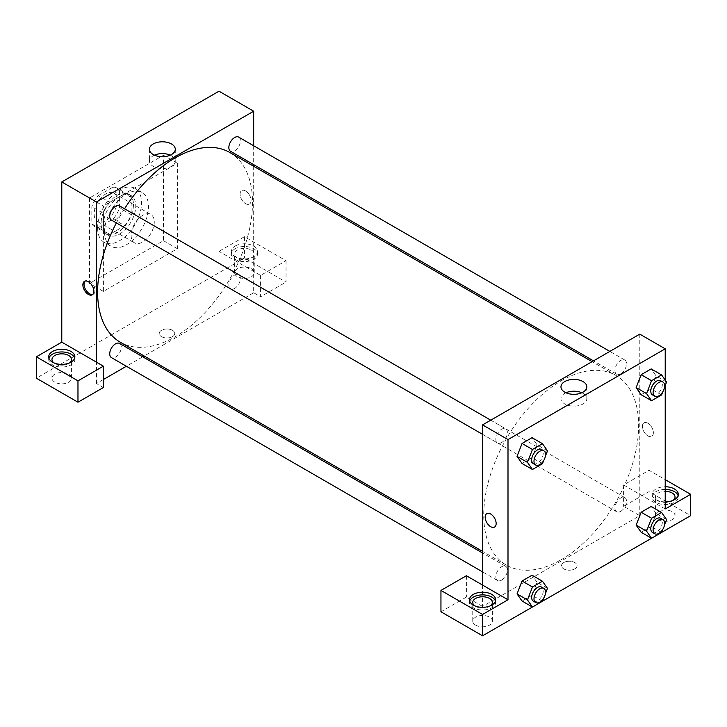 <?xml version="1.0" encoding="UTF-8"?>
<svg xmlns="http://www.w3.org/2000/svg" width="727" height="727" viewBox="0 0 727 727"><rect width="100%" height="100%" fill="white"/><g stroke="black" fill="none" stroke-linecap="round" stroke-linejoin="round"><path stroke-width="0.55" stroke-dasharray="3.63 2.73" d="M131.142 235.357A16.348 9.442 120 0 0 134.531 242.836A16.348 9.442 120 0 0 150.88 233.403A16.348 9.442 120 0 0 150.88 214.529A16.348 9.442 120 0 0 138.275 218.9A16.348 9.442 120 0 0 131.142 235.357M94.146 214.002A16.348 9.442 120 0 0 97.536 221.481A16.348 9.442 120 0 0 113.885 212.048A16.348 9.442 120 0 0 113.885 193.164A16.348 9.442 120 0 0 101.289 197.544A16.348 9.442 120 0 0 94.146 214.002M98.254 195.608L113.167 187.003A22.273 12.859 120 0 1 116.847 188.039A22.273 12.859 120 0 1 119.582 190.701L119.582 207.931A22.273 12.859 120 0 1 113.167 219.036L98.254 227.651A22.273 12.859 120 0 1 94.574 226.615A22.273 12.859 120 0 1 91.838 223.943L91.838 206.722A22.273 12.859 120 0 1 98.254 195.608L109.813 202.288L124.726 193.673L113.167 187.003M113.167 219.036L124.726 225.715L109.813 234.321L98.254 227.651M91.838 223.943L103.398 230.623L103.398 213.393L91.838 206.722M103.398 230.623A22.273 12.859 120 0 0 106.133 233.285A22.273 12.859 120 0 0 109.813 234.321M124.726 225.715A22.273 12.859 120 0 0 131.142 214.601L119.582 207.931M124.726 193.673A22.273 12.859 120 0 1 128.406 194.709A22.273 12.859 120 0 1 131.142 197.38L131.142 214.601M109.813 202.288A22.273 12.859 120 0 0 103.398 213.393M117.274 232.685A22.891 13.213 -60 0 1 105.824 233.821A22.891 13.213 -60 0 1 105.824 207.395A22.891 13.213 -60 0 1 128.715 194.182A22.891 13.213 -60 0 1 132.223 212.52A22.891 13.213 -60 0 1 117.274 232.685M119.582 234.021A22.891 13.213 120 0 0 134.531 213.856A22.891 13.213 120 0 0 131.024 195.508A22.891 13.213 120 0 0 113.385 201.643A22.891 13.213 120 0 0 103.398 224.679A22.891 13.213 120 0 0 108.141 235.157A22.891 13.213 120 0 0 119.582 234.021M131.142 197.38L119.582 190.701M97.618 228.014A31.061 17.93 120 0 0 104.052 242.236A31.061 17.93 120 0 0 135.113 224.298A31.061 17.93 120 0 0 135.113 188.429A31.061 17.93 120 0 0 111.176 196.753A31.061 17.93 120 0 0 97.618 228.014M104.552 232.022A31.061 17.93 120 0 0 110.986 246.235A31.061 17.93 120 0 0 142.047 228.305A31.061 17.93 120 0 0 142.047 192.437A31.061 17.93 120 0 0 118.11 200.761A31.061 17.93 120 0 0 104.552 232.022M89.53 197.98L89.53 283.412L163.511 240.701L163.511 155.269L89.53 197.98L103.398 205.986L103.398 291.418L177.379 248.707L177.379 163.275L103.398 205.986M177.379 163.275L163.511 155.269M219 91.193L219 251.378L260.611 275.406L286.047 260.72L244.436 236.693L244.436 258.049L36.35 378.185M244.436 236.693L219 251.378M235.184 246.035A13.077 7.552 180 0 1 249.434 244.399A13.077 7.552 180 0 1 257.512 251.378A13.077 7.552 180 0 1 244.436 258.93A13.077 7.552 180 0 1 231.35 251.378A13.077 7.552 180 0 1 235.184 246.035M235.184 248.707A13.077 7.552 0 0 0 231.35 254.041A13.077 7.552 0 0 0 244.436 261.593A13.077 7.552 0 0 0 257.512 254.041A13.077 7.552 0 0 0 249.434 247.071A13.077 7.552 0 0 0 235.184 248.707M251.369 250.043A9.805 5.662 180 0 1 254.241 254.041A9.805 5.662 180 0 1 244.436 259.712A9.805 5.662 180 0 1 234.621 254.041A9.805 5.662 180 0 1 240.673 248.816A9.805 5.662 180 0 1 251.369 250.043M251.369 268.726A9.805 5.662 180 0 1 254.241 272.734A9.805 5.662 180 0 1 244.436 278.396A9.805 5.662 180 0 1 234.621 272.734A9.805 5.662 180 0 1 240.673 267.5A9.805 5.662 180 0 1 251.369 268.726M286.047 260.72L286.047 282.076L244.436 258.049M260.611 275.406L260.611 296.761L286.047 282.076M253.678 166.274L253.678 292.754L260.611 296.761M48.909 358.166A13.077 7.552 0 0 0 48.7 359.492A13.077 7.552 0 0 0 61.786 367.044A13.077 7.552 0 0 0 74.863 359.492A13.077 7.552 0 0 0 74.654 358.166M69.71 362.837A9.805 5.662 180 0 1 54.843 363.5A9.805 5.662 180 0 1 53.853 362.837M54.843 382.193A9.805 5.662 180 0 1 51.971 378.185A9.805 5.662 180 0 1 61.786 372.524A9.805 5.662 180 0 1 71.591 378.185A9.805 5.662 180 0 1 65.539 383.42A9.805 5.662 180 0 1 54.843 382.193M103.398 379.521L96.464 383.52L103.398 387.527M96.464 383.52L96.464 362.164M177.379 248.707L163.511 240.701M103.398 291.418L89.53 283.412M245.59 190.974A7.77 4.48 -120 0 0 241.7 190.592A7.77 4.48 -120 0 0 241.7 199.552A7.77 4.48 -120 0 0 249.47 204.042A7.77 4.48 -120 0 0 250.661 197.817A7.77 4.48 -120 0 0 245.59 190.974A7.77 4.48 60 0 1 250.661 197.817A7.77 4.48 60 0 1 249.47 204.042A7.77 4.48 60 0 1 241.7 199.552A7.77 4.48 60 0 1 241.7 190.592A7.77 4.48 60 0 1 245.59 190.974M253.678 145.773L253.678 164.647M154.442 155.16A12.932 7.47 0 0 0 149.417 161.067A12.932 7.47 0 0 0 157.405 167.964A12.932 7.47 0 0 0 171.499 166.347A12.932 7.47 0 0 0 175.289 161.067A12.932 7.47 0 0 0 170.272 155.16M161.485 336.637A7.77 4.48 0 0 0 169.954 337.61A7.77 4.48 0 0 0 174.744 333.466A7.77 4.48 0 0 0 166.983 328.986A7.77 4.48 0 0 0 159.213 333.466A7.77 4.48 0 0 0 161.485 336.637A7.77 4.48 180 0 1 159.213 333.466A7.77 4.48 180 0 1 166.983 328.986A7.77 4.48 180 0 1 174.744 333.466A7.77 4.48 180 0 1 169.954 337.61A7.77 4.48 180 0 1 161.485 336.637M253.678 292.754L144.146 355.994M142.737 356.803L126.389 366.244M92.792 294.399A7.77 4.48 -120 0 0 93.419 294.135A7.77 4.48 -120 0 0 93.419 285.166A7.77 4.48 -120 0 0 85.65 280.686A7.77 4.48 -120 0 0 85.114 281.095M119.601 205.905A8.17 4.716 -60 0 1 120.855 212.457A8.17 4.716 -60 0 1 115.511 219.654A8.17 4.716 -60 0 1 111.422 220.063M119.601 343.444A8.17 4.716 -60 0 1 120.855 349.996A8.17 4.716 -60 0 1 115.511 357.202A8.17 4.716 -60 0 1 111.422 357.602M238.72 137.13A8.17 4.716 -60 0 1 239.965 143.682A8.17 4.716 -60 0 1 234.63 150.889A8.17 4.716 -60 0 1 230.541 151.289M234.63 288.428A8.17 4.716 -60 0 1 230.541 288.837A8.17 4.716 -60 0 1 230.541 279.395A8.17 4.716 -60 0 1 238.72 274.679A8.17 4.716 -60 0 1 239.965 281.231A8.17 4.716 -60 0 1 234.63 288.428M229.841 152.506A109.532 63.24 -60 0 1 246.626 240.283A109.532 63.24 -60 0 1 175.071 336.801A109.532 63.24 -60 0 1 120.3 342.226M116.365 222.916A109.532 63.24 -60 0 1 124.544 208.758M561.18 559.717A109.532 63.24 120 0 0 632.735 463.199A109.532 63.24 120 0 0 615.942 375.423A109.532 63.24 120 0 0 531.537 404.775A109.532 63.24 120 0 0 483.728 515.007A109.532 63.24 120 0 0 506.41 565.143A109.532 63.24 120 0 0 561.18 559.717M501.621 442.57A8.17 4.716 -60 0 1 497.532 442.979A8.17 4.716 -60 0 1 497.532 433.537A8.17 4.716 -60 0 1 505.71 428.821A8.17 4.716 -60 0 1 507.401 432.565A8.17 4.716 -60 0 1 501.621 442.57M620.731 511.345A8.17 4.716 120 0 0 626.074 504.147A8.17 4.716 120 0 0 624.82 497.595A8.17 4.716 120 0 0 618.523 499.785A8.17 4.716 120 0 0 614.951 508.009A8.17 4.716 120 0 0 616.65 511.753A8.17 4.716 120 0 0 620.731 511.345M501.621 580.119A8.17 4.716 120 0 0 506.955 572.912A8.17 4.716 120 0 0 505.71 566.36A8.17 4.716 120 0 0 499.404 568.55A8.17 4.716 120 0 0 495.841 576.784A8.17 4.716 120 0 0 497.532 580.519A8.17 4.716 120 0 0 501.621 580.119M620.731 373.805A8.17 4.716 120 0 0 626.074 366.599A8.17 4.716 120 0 0 624.82 360.047A8.17 4.716 120 0 0 618.523 362.237A8.17 4.716 120 0 0 614.951 370.47A8.17 4.716 120 0 0 616.65 374.205A8.17 4.716 120 0 0 620.731 373.805M482.564 585.081L482.564 606.436L639.787 515.67L623.602 506.328L649.029 491.643L690.65 515.67M639.787 334.129L639.787 515.67M563.779 568.896A7.77 4.48 0 0 0 572.24 569.868A7.77 4.48 0 0 0 577.038 565.724A7.77 4.48 0 0 0 569.268 561.244A7.77 4.48 0 0 0 561.508 565.724A7.77 4.48 0 0 0 563.779 568.896A7.77 4.48 180 0 1 561.508 565.724A7.77 4.48 180 0 1 569.268 561.244A7.77 4.48 180 0 1 577.038 565.724A7.77 4.48 180 0 1 572.24 569.868A7.77 4.48 180 0 1 563.779 568.896M658.28 519.678A9.805 5.662 0 0 0 668.967 520.905A9.805 5.662 0 0 0 675.029 515.67A9.805 5.662 0 0 0 665.214 510.009A9.805 5.662 0 0 0 655.409 515.67A9.805 5.662 0 0 0 658.28 519.678M475.631 625.129A9.805 5.662 0 0 0 486.327 626.356A9.805 5.662 0 0 0 492.379 621.122A9.805 5.662 0 0 0 482.564 615.46A9.805 5.662 0 0 0 472.759 621.122A9.805 5.662 0 0 0 475.631 625.129M532.428 607.018L542.478 601.22M651.546 538.253L661.588 532.446M440.953 611.78L466.389 597.094L482.564 606.436M673.147 500.321A9.805 5.662 180 0 1 658.28 500.985A9.805 5.662 180 0 1 655.409 496.986A9.805 5.662 180 0 1 665.214 491.325M665.214 489.435A13.077 7.552 0 0 0 655.972 491.643A13.077 7.552 0 0 0 652.137 496.986A13.077 7.552 0 0 0 665.214 504.538A13.077 7.552 0 0 0 678.3 496.986A13.077 7.552 0 0 0 678.091 495.65M665.214 501.866A13.077 7.552 180 0 1 652.137 494.315A13.077 7.552 180 0 1 655.972 488.971A13.077 7.552 180 0 1 665.214 486.763M490.498 605.773A9.805 5.662 180 0 1 475.631 606.436A9.805 5.662 180 0 1 474.64 605.773M469.697 601.102A13.077 7.552 0 0 0 469.488 602.438A13.077 7.552 0 0 0 482.564 609.989A13.077 7.552 0 0 0 495.65 602.438A13.077 7.552 0 0 0 495.441 601.102M466.389 575.739L466.389 597.094M665.214 509L623.602 484.973L649.029 470.287L665.214 479.629M649.029 470.287L649.029 491.643M623.602 484.973L623.602 506.328M636.152 525.139L641.169 512.235M666.586 519.587L656.181 513.58L651.174 506.455L656.19 513.562M656.181 513.58L651.165 526.475L641.159 532.255L651.174 526.475L656.181 513.58M656.19 376.023L651.174 368.907L656.181 376.032L651.165 388.936L641.159 394.716L651.174 388.936L656.181 376.032L666.586 382.038M636.152 387.591L641.169 374.696M547.467 450.813L537.062 444.806L532.055 437.681L537.071 444.788L532.046 457.701M542.46 463.708L532.055 457.701L522.05 463.481L532.055 457.701L537.062 444.806M517.042 456.365L522.059 443.461M517.042 593.904L522.059 581.009M547.467 588.352L537.062 582.345L532.055 575.221L537.071 582.336L532.046 595.249M542.46 601.256L532.055 595.249L522.05 601.029L532.055 595.249L537.062 582.345M665.214 380.103L665.214 385.555M565.979 392.762A12.932 7.47 0 0 0 560.962 398.669A12.932 7.47 0 0 0 573.894 406.139A12.932 7.47 0 0 0 586.825 398.669A12.932 7.47 0 0 0 583.036 393.389A12.932 7.47 0 0 0 581.809 392.762M494.542 527.066L494.542 527.066A7.77 4.48 -120 0 0 494.542 518.097A7.77 4.48 -120 0 0 486.781 513.616L486.781 513.616M647.875 423.232A7.77 4.48 -120 0 0 643.995 422.85A7.77 4.48 -120 0 0 643.995 431.82A7.77 4.48 -120 0 0 651.765 436.3A7.77 4.48 -120 0 0 652.955 430.075A7.77 4.48 -120 0 0 647.875 423.232A7.77 4.48 60 0 1 652.946 430.075A7.77 4.48 60 0 1 651.755 436.3A7.77 4.48 60 0 1 643.995 431.82A7.77 4.48 60 0 1 643.995 422.85A7.77 4.48 60 0 1 647.875 423.232M545.414 456.111L543.669 460.591M533.373 463.672A8.17 4.716 120 0 0 541.542 458.946A8.17 4.716 120 0 0 541.542 449.513M664.523 387.337L662.788 391.826M652.482 394.897A8.17 4.716 120 0 0 660.661 390.181A8.17 4.716 120 0 0 660.661 380.739M661.579 394.943L651.174 388.936M545.414 593.65L543.669 598.139M533.373 601.211A8.17 4.716 120 0 0 541.542 596.494A8.17 4.716 120 0 0 541.542 587.053M664.523 524.885L662.788 529.365M652.482 532.446A8.17 4.716 120 0 0 660.661 527.72A8.17 4.716 120 0 0 660.661 518.287M661.579 532.482L651.174 526.475M97.536 221.481L134.531 242.836M113.885 193.164L150.88 214.529M131.024 195.508L128.715 194.182M108.141 235.157L105.824 233.821M128.406 194.709L116.847 188.039M106.133 233.285L94.574 226.615M142.047 192.437L135.113 188.429M110.986 246.235L104.052 242.236M231.35 251.378L231.35 254.041M257.512 251.378L257.512 254.041M254.241 272.734L254.241 254.041M234.621 272.734L234.621 254.041M48.7 356.83L48.7 359.492M74.863 356.83L74.863 359.492M71.591 378.185L71.591 359.492M51.971 378.185L51.971 359.492M149.417 149.262L149.417 161.067M175.289 149.262L175.289 161.067M92.256 294.808L93.419 294.135M84.486 281.358L85.65 280.686M615.942 375.423L592.105 361.664M506.41 565.143L482.564 551.384M482.564 434.337L497.532 442.979M490.743 420.179L505.71 428.821M624.82 497.595L238.72 274.679M616.65 511.753L230.541 288.837M505.71 566.36L482.564 553.002M497.532 580.519L482.564 571.885M624.82 360.047L609.862 351.414M616.65 374.205L593.505 360.846M675.029 515.67L675.029 496.986M655.409 515.67L655.409 496.986M652.137 494.315L652.137 496.986M678.3 494.315L678.3 496.986M492.379 621.122L492.379 602.438M472.759 621.122L472.759 602.438M469.488 599.766L469.488 602.438M495.65 599.766L495.65 602.438M560.962 386.855L560.962 398.669M586.825 386.855L586.825 398.669"/><path stroke-width="1.09" d="M36.35 356.83L36.35 378.185L77.971 402.213L77.971 380.857L36.35 356.83L61.786 342.144L61.786 181.959L219 91.193L253.678 111.213L253.678 145.773M52.535 351.486A13.077 7.552 180 0 1 66.784 349.851A13.077 7.552 180 0 1 74.863 356.83A13.077 7.552 180 0 1 61.786 364.381A13.077 7.552 180 0 1 48.7 356.83A13.077 7.552 180 0 1 52.535 351.486M61.786 342.144L103.398 366.172L77.971 380.857M74.654 358.166A13.077 7.552 0 0 0 65.694 352.295A13.077 7.552 0 0 0 52.535 354.158A13.077 7.552 0 0 0 48.909 358.166M53.853 362.837A9.805 5.662 180 0 1 51.971 359.492A9.805 5.662 180 0 1 58.033 354.267A9.805 5.662 180 0 1 68.72 355.494A9.805 5.662 180 0 1 71.591 359.492A9.805 5.662 180 0 1 69.71 362.837M103.398 366.172L103.398 387.527L77.971 402.213M253.678 164.647L253.678 166.274M171.499 154.542A12.932 7.47 180 0 1 157.405 156.16A12.932 7.47 180 0 1 149.417 149.262A12.932 7.47 180 0 1 162.357 141.792A12.932 7.47 180 0 1 175.289 149.262A12.932 7.47 180 0 1 171.499 154.542M96.464 362.164L96.464 201.988L61.786 181.959M96.464 201.988L253.678 111.213M170.272 155.16A12.932 7.47 0 0 0 154.442 155.16M144.146 355.994L142.737 356.803M126.389 366.244L103.398 379.521M88.367 294.426A7.77 4.48 60 0 1 83.296 287.583A7.77 4.48 60 0 1 84.486 281.358A7.77 4.48 60 0 1 92.256 285.838A7.77 4.48 60 0 1 92.256 294.808A7.77 4.48 60 0 1 88.367 294.426M85.114 281.095A7.77 4.48 -120 0 0 84.632 287.438A7.77 4.48 -120 0 0 89.539 293.753A7.77 4.48 -120 0 0 92.792 294.399M482.564 434.337L111.422 220.063A8.17 4.716 -60 0 1 111.422 210.621A8.17 4.716 -60 0 1 119.601 205.905L490.743 420.179M482.564 571.885L111.422 357.602A8.17 4.716 -60 0 1 111.422 348.169A8.17 4.716 -60 0 1 119.601 343.444L482.564 553.002M593.505 360.846L230.541 151.289A8.17 4.716 -60 0 1 230.541 141.856A8.17 4.716 -60 0 1 238.72 137.13L609.862 351.414M482.564 551.384L120.3 342.226A109.532 63.24 -60 0 1 116.365 222.916M124.544 208.758A109.532 63.24 -60 0 1 229.841 152.506L592.105 361.664M482.564 585.081L466.389 575.739L440.953 590.424L482.564 614.451L508 599.766L482.564 585.081L482.564 424.904L639.787 334.129L665.214 348.815L665.214 380.103M440.953 590.424L440.953 611.78L482.564 635.807L532.428 607.018M542.478 601.22L651.546 538.253M661.588 532.446L690.65 515.67L690.65 494.315L665.214 509L665.214 385.555M665.214 491.325A9.805 5.662 180 0 1 672.157 492.979A9.805 5.662 180 0 1 675.029 496.986A9.805 5.662 180 0 1 673.147 500.321M678.091 495.65A13.077 7.552 0 0 0 665.214 489.435M665.214 486.763A13.077 7.552 180 0 1 678.3 494.315A13.077 7.552 180 0 1 665.214 501.866M474.64 605.773A9.805 5.662 180 0 1 472.759 602.438A9.805 5.662 180 0 1 482.564 596.776A9.805 5.662 180 0 1 492.379 602.438A9.805 5.662 180 0 1 490.498 605.773M495.441 601.102A13.077 7.552 0 0 0 486.481 595.231A13.077 7.552 0 0 0 473.322 597.094A13.077 7.552 0 0 0 469.697 601.102M473.322 594.422A13.077 7.552 180 0 1 487.572 592.787A13.077 7.552 180 0 1 495.65 599.766A13.077 7.552 180 0 1 482.564 607.318A13.077 7.552 180 0 1 469.488 599.766A13.077 7.552 180 0 1 473.322 594.422M482.564 614.451L482.564 635.807M665.214 479.629L690.65 494.315M662.788 529.365L661.579 532.482L651.565 538.262L646.557 531.146L651.565 518.242L641.159 512.235L651.174 506.455L641.159 512.235L636.152 525.139L641.159 532.255L636.143 525.148M662.788 391.826L661.579 394.943L651.565 400.722L641.159 394.716L636.143 387.609M651.565 400.722L646.557 393.598L651.565 380.703L641.159 374.696L651.174 368.907L641.159 374.696L636.152 387.591L641.159 394.716M543.669 460.591L542.46 463.708L532.455 469.488L522.05 463.481L517.033 456.374L522.05 443.461L532.055 437.681L522.05 443.461L532.455 449.468L542.46 443.688L547.467 450.813L545.414 456.111M532.455 587.007L522.05 581L532.055 575.221L522.05 581L517.042 593.904L522.05 601.029L517.042 593.904L527.448 599.911L532.455 587.007L542.46 581.227L547.467 588.352L545.414 593.65M508 599.766L508 439.581L665.214 348.815M583.036 381.575A12.932 7.47 180 0 1 586.825 386.855A12.932 7.47 180 0 1 573.894 394.325A12.932 7.47 180 0 1 560.962 386.855A12.932 7.47 180 0 1 568.941 379.957A12.932 7.47 180 0 1 583.036 381.575M508 439.581L482.564 424.904M581.809 392.762A12.932 7.47 0 0 0 565.979 392.762M486.781 513.616A7.77 4.48 -120 0 0 485.591 519.841A7.77 4.48 -120 0 0 490.661 526.684A7.77 4.48 60 0 1 485.591 519.841A7.77 4.48 60 0 1 486.781 513.616A7.77 4.48 60 0 1 494.542 518.097A7.77 4.48 60 0 1 494.542 527.066A7.77 4.48 60 0 1 490.661 526.684A7.77 4.48 -120 0 0 494.542 527.066M532.455 469.488L527.448 462.372L532.455 449.468M543.851 450.849L541.542 449.513A8.17 4.716 120 0 0 535.245 451.703A8.17 4.716 120 0 0 531.673 459.927A8.17 4.716 120 0 0 533.373 463.672L535.681 465.007A8.17 4.716 120 0 0 543.86 460.282A8.17 4.716 120 0 0 543.851 450.849A8.17 4.716 120 0 0 537.553 453.039A8.17 4.716 120 0 0 533.991 461.263A8.17 4.716 120 0 0 535.681 465.007M522.05 463.481L517.042 456.365L527.448 462.372M542.46 443.688L532.055 437.681M651.565 380.703L661.579 374.914L666.586 382.038L664.523 387.337M662.969 382.075L660.661 380.739A8.17 4.716 120 0 0 654.355 382.929A8.17 4.716 120 0 0 650.792 391.153A8.17 4.716 120 0 0 652.482 394.897L654.8 396.233A8.17 4.716 120 0 0 662.969 391.517A8.17 4.716 120 0 0 662.969 382.075A8.17 4.716 120 0 0 656.672 384.265A8.17 4.716 120 0 0 653.1 392.489A8.17 4.716 120 0 0 654.8 396.233M646.557 393.598L636.152 387.591M661.579 374.914L651.174 368.907M543.669 598.139L542.46 601.256L532.455 607.036L527.448 599.911M543.851 588.388L541.542 587.053A8.17 4.716 120 0 0 535.245 589.243A8.17 4.716 120 0 0 531.673 597.467A8.17 4.716 120 0 0 533.373 601.211L535.681 602.547A8.17 4.716 120 0 0 543.86 597.83A8.17 4.716 120 0 0 543.851 588.388A8.17 4.716 120 0 0 537.553 590.578A8.17 4.716 120 0 0 533.991 598.803A8.17 4.716 120 0 0 535.681 602.547M532.455 607.036L522.05 601.029M542.46 581.227L532.055 575.221M651.565 518.242L661.579 512.462L666.586 519.587L664.523 524.885M662.969 519.614L660.661 518.287A8.17 4.716 120 0 0 654.355 520.477A8.17 4.716 120 0 0 650.792 528.702A8.17 4.716 120 0 0 652.482 532.446L654.8 533.772A8.17 4.716 120 0 0 662.969 529.056A8.17 4.716 120 0 0 662.969 519.614A8.17 4.716 120 0 0 656.672 521.804A8.17 4.716 120 0 0 653.1 530.038A8.17 4.716 120 0 0 654.8 533.772M651.565 538.262L641.159 532.255M646.557 531.146L636.152 525.139M661.579 512.462L651.174 506.455"/></g></svg>
